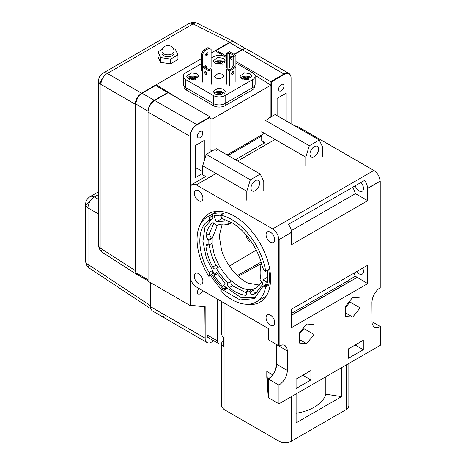<?xml version="1.0" encoding="UTF-8"?>
<svg xmlns="http://www.w3.org/2000/svg" width="466" height="466" viewBox="0 0 466 466"><rect width="100%" height="100%" fill="white"/><g stroke="black" fill="none" stroke-linecap="round" stroke-linejoin="round"><path stroke-width="0.7" d="M223.231 288.844A49.012 28.298 60 0 1 211.896 274.637L208.855 276.396A49.012 28.298 60 0 1 207.201 217.057A49.012 28.298 60 0 1 208.855 216.224L211.896 214.471A49.012 28.298 60 0 1 223.61 213.422L220.564 215.181A49.012 28.298 60 0 1 231.701 219.486A49.012 28.298 60 0 1 265.69 271.317L268.736 269.564A49.012 28.298 60 0 1 268.736 285.175L265.69 286.934A49.012 28.298 60 0 1 256.207 301.945A49.012 28.298 60 0 1 231.701 299.522A49.012 28.298 60 0 1 220.564 290.965L221.449 289.869L224.495 288.11M221.117 290.178L222.946 290.015L240.002 299.918L254.296 298.636L263.098 286.147L265.69 286.934M224.158 288.425L225.987 288.262L226.534 288.658L223.365 285.646L222.69 286.613L213.906 275.686L214.581 274.719L212.112 270.717L212.449 273.857L211.896 274.637M265.69 271.317L264.589 270.682L262.55 267.7C259.108 249.962 245.768 230.466 231.701 222.608L223.488 219.107L221.117 216.597L220.564 215.181M213.987 222.754L209.158 233.99L211.244 238.01L207.999 239.885L205.914 235.866C206.799 229.988 209.065 225.643 212.712 222.83L214.308 222.911L216.405 225.824C219.696 223.948 223.598 223.598 228.101 224.787L231.352 222.713M222.224 224.129L219.23 235.953L221.635 250.504C226.528 264.42 234.462 274.864 245.431 281.831L247.83 283.095L259.9 285.157M249.362 289.654C245.832 289.567 242.064 288.378 238.062 286.089L231.416 280.963L227.851 283.229L231.095 281.353C230.507 282.786 230.985 284.266 232.528 285.798L246.665 293.073M219.544 266.558L214.261 254.756L211.937 243.095M212.17 238.464L212.17 243.153L208.861 245.064L208.861 240.38L212.17 238.464L217.372 225.317M228.101 224.787L227.851 224.14L231.095 222.27L232.412 223.028M263.098 286.147L266.138 284.394L267.635 284.54L268.736 285.175M267.047 270.536L267.647 270.886L267.647 282.6L266.29 281.814L265.591 285.169M211.896 214.471L212.449 215.886L212.152 218.612M212.449 215.886L209.403 217.645L209.071 220.395L214.581 217.488L213.906 215.741L220.639 215.135M209.403 217.645L208.855 216.224M209.071 220.395C196.739 226.849 196.739 251.786 209.071 272.476L209.403 275.61L208.855 276.396M212.082 218.659L204.918 227.437L202.908 241.295L206.356 258.042L214.651 274.684L216.335 272.278L225.119 283.206L223.365 285.646M223.435 285.611L240.491 297.291L255.793 297.646M266.29 281.814L262.981 279.827L262.981 268.894M214.581 217.488L216.335 221.799L225.119 221.012L224.495 219.399M213.906 275.686L217.436 273.647M215.84 268.946L219.702 266.389C223.01 272.097 226.913 276.95 231.416 280.963M216.137 268.661C215.106 269.534 213.964 269.004 212.712 267.059C209.065 260.04 206.799 253.079 205.914 246.176L206.502 244.417L208.861 245.064M207.999 239.885L208.861 240.38M227.851 224.14L228.183 221.391L229.54 221.449M246.735 235.627L246.036 237.06L249.549 241.429L250.679 240.776M250.498 240.52L249.549 241.429M249.98 240.817L250.446 240.444M261.898 264.88L260.453 264.7L261.665 264.001M261.531 263.5L259.952 264.414L260.453 264.7M259.952 264.414C261.146 270.303 261.146 275.511 259.952 280.031L260.453 280.316C262.073 281.546 262.737 283.013 262.451 284.709L255.49 293.528L253.131 294.605C251.902 294.774 250.848 293.941 249.98 292.106L253.224 290.231C254.092 292.065 255.147 292.904 256.376 292.735L257.051 292.479M249.549 290.994L246.036 291.308L249.345 289.398L252.863 289.083L249.549 290.994L249.98 292.106M246.601 294.605L245.401 295.298L246.13 295.17L246.462 292.421L246.036 291.308M245.401 295.298C240.165 294.582 234.788 292.042 229.278 287.673C227.74 286.136 227.262 284.656 227.851 283.229M228.101 282.874C223.598 278.866 219.696 274.008 216.387 268.305M262.981 279.827L267.647 277.13M222.282 218.368L216.335 221.799M209.158 244.3C210.044 251.203 212.31 258.164 215.956 265.183L218.269 267.222M253.224 290.231L252.863 289.083M261.991 281.971L256.585 287.924L252.881 289.339M211.244 238.01L211.937 238.406M205.768 71.723A1.579 0.909 -120 0 0 204.982 71.648A1.579 0.909 -120 0 0 204.737 72.912A1.579 0.909 -120 0 0 205.768 74.298A1.579 0.909 -120 0 0 206.555 74.379A1.579 0.909 -120 0 0 206.799 73.115A1.579 0.909 -120 0 0 205.768 71.723M205.733 71.706A1.579 0.909 -120 0 0 206.852 73.675A1.579 0.909 -120 0 0 206.881 73.692M202.559 82.086L202.559 67.255L208.978 70.96L208.978 85.796M208.978 70.96L211.686 69.399L211.686 84.235M202.559 67.255L205.261 65.689L206.345 66.318L204.72 67.255L208.978 69.714L210.603 68.776L211.686 69.399M206.345 66.318L206.345 68.187M206.345 72.242L206.345 73.244M136.084 273.682A2.819 1.625 -60 0 1 135.985 273.548A2.819 1.625 -60 0 1 135.752 272.604L135.752 103.965A8.819 5.091 120 0 1 141.99 93.165L155.463 85.383L167.976 92.781L167.807 92.507L154.45 100.219A8.988 5.19 120 0 0 148.095 111.089M246.112 48.959A8.988 5.19 120 0 0 242.087 49.623L233.967 54.312M155.632 85.482L142.276 93.188A8.988 5.19 120 0 0 135.921 104.198L135.921 272.837A2.988 1.724 120 0 0 136.171 273.839A2.988 1.724 120 0 0 136.538 274.206L148.06 280.858M150.798 282.804L150.798 306.954A8.988 5.19 120 0 0 151.537 309.972A8.988 5.19 120 0 0 152.662 311.072L164.282 317.783M246.246 48.988L234.41 42.15A8.988 5.19 120 0 0 232.895 41.73A8.988 5.19 120 0 0 229.913 42.598L216.387 50.404L226.761 56.392M216.387 50.404L216.049 50.404L216.049 51.237M141.938 93.188A8.749 5.05 120 0 0 135.752 103.906L148.083 111.223M150.629 282.705L150.629 306.721A8.819 5.091 120 0 0 151.357 309.68A8.819 5.091 120 0 0 151.45 309.82M232.72 41.73A8.819 5.091 120 0 0 232.551 41.719A8.819 5.091 120 0 0 229.621 42.569L216.102 50.375M183.977 86.076L183.977 86.705A8.365 4.829 0 0 0 186.429 90.119L213.306 105.642A8.365 4.829 0 0 0 225.142 105.642L252.019 90.124A8.365 4.829 0 0 0 254.471 86.705L254.471 86.076M213.993 62.473A5.86 3.384 180 0 1 215.082 61.605A5.86 3.384 180 0 1 217.273 60.807L221.175 60.807A5.86 3.384 180 0 1 223.365 61.605A5.86 3.384 180 0 1 224.455 62.473M216.148 64.238L218.28 62.438L216.148 61.78L217.098 61.232L219.224 61.891L221.35 61.232L222.299 61.78L220.173 62.438L222.299 64.238M220.703 64.145L219.224 62.986L217.75 64.145M219.224 61.891L219.224 62.986M220.855 62.141L221.35 61.232M217.098 61.232L217.593 62.141M218.28 63.685L218.28 62.438M220.173 62.438L220.173 63.685M213.993 93.212A5.86 3.384 180 0 1 215.082 92.35A5.86 3.384 180 0 1 217.273 91.552L221.175 91.552A5.86 3.384 180 0 1 223.365 92.35A5.86 3.384 180 0 1 224.455 93.212M216.148 94.982L218.28 93.183L216.148 92.524L217.098 91.977L219.224 92.635L221.35 91.977L222.299 92.524L220.173 93.183L222.299 94.982M220.703 94.889L219.224 93.73L217.75 94.889M219.224 92.635L219.224 93.73M220.855 92.88L221.35 91.977M217.098 91.977L217.593 92.88M218.28 94.429L218.28 93.183M220.173 93.183L220.173 94.423M261.519 263.453L238.091 276.385M261.117 262.078L237.241 275.587M267.647 275.528L267.467 275.423A41.358 23.877 60 0 0 267.536 270.822M220.336 215.164L221.566 218.327A41.358 23.877 60 0 1 222.125 218.21M229.266 266.057L256.283 250.12M232.68 74.298A1.579 0.909 120 0 0 233.711 72.912A1.579 0.909 120 0 0 233.472 71.648A1.579 0.909 120 0 0 232.68 71.723A1.579 0.909 120 0 0 231.649 73.115A1.579 0.909 120 0 0 231.893 74.379A1.579 0.909 120 0 0 232.68 74.298M231.567 73.692A1.579 0.909 120 0 0 231.596 73.675A1.579 0.909 120 0 0 232.715 71.706M229.47 85.796L229.47 70.96L235.895 67.255L235.895 82.086M227.845 68.735L227.845 53.899L226.761 53.275L229.47 51.714L235.895 55.425L235.895 67.255L233.186 65.689L232.103 66.318L233.728 67.255L229.47 69.714L227.845 68.776L226.761 69.399L226.761 84.235M229.47 70.96L226.761 69.399M232.103 73.244L232.103 72.242M232.103 68.187L232.103 56.363L233.728 55.425L229.47 52.967L227.845 53.899M314.282 146.627A6.099 3.518 -60 0 1 317.334 146.324A6.099 3.518 -60 0 1 318.266 151.211A6.099 3.518 -60 0 1 314.282 156.582A6.099 3.518 -60 0 1 311.236 156.885A6.099 3.518 -60 0 1 310.304 151.998A6.099 3.518 -60 0 1 314.282 146.627M261.711 134.913L261.711 140.749L265.032 142.666L235.447 159.751M322.769 156.407L322.769 147.39L319.257 140.01L275.167 114.554L269.348 117.915M319.257 140.01L309.313 145.747L305.801 157.188L305.801 166.205M305.801 157.188L261.711 131.738M309.313 145.747L265.23 120.292M187.373 77.839A5.86 3.384 180 0 1 188.462 76.977A5.86 3.384 180 0 1 190.652 76.179L194.555 76.179A5.86 3.384 180 0 1 196.745 76.977A5.86 3.384 180 0 1 197.829 77.845M189.528 79.61L191.654 77.81L189.528 77.152L190.477 76.605L192.604 77.263L194.73 76.605L195.679 77.152L193.547 77.81L195.679 79.61M194.077 79.517L192.604 78.358L191.124 79.517M192.604 77.263L192.604 78.358M194.235 77.507L194.73 76.605M190.477 76.605L190.973 77.507M191.654 79.057L191.654 77.81M193.547 77.81L193.547 79.051M206.852 52.908A1.579 0.909 -60 0 1 207.638 52.827A1.579 0.909 -60 0 1 207.883 54.091A1.579 0.909 -60 0 1 206.852 55.483A1.579 0.909 -60 0 1 206.059 55.559A1.579 0.909 -60 0 1 205.821 54.295A1.579 0.909 -60 0 1 206.852 52.908M206.881 52.885A1.579 0.909 -60 0 1 205.768 54.86A1.579 0.909 -60 0 1 205.733 54.877M201.51 53.689L202.588 54.312L204.621 50.8L209.083 48.219L207.999 47.596L203.537 50.171L201.51 53.689L201.51 70.867M204.621 50.8L203.537 50.171M209.083 48.219L211.11 49.39L211.11 66.568M202.588 54.312L202.588 67.232M255.286 180.691A6.099 3.518 -60 0 1 258.333 180.389A6.099 3.518 -60 0 1 259.271 185.27A6.099 3.518 -60 0 1 255.286 190.646A6.099 3.518 -60 0 1 252.24 190.949A6.099 3.518 -60 0 1 251.302 186.062A6.099 3.518 -60 0 1 255.286 180.691M213.533 150.139L206.228 154.357L202.71 165.797L202.71 174.814L206.03 176.73L204.632 177.162L191.957 184.478L194.037 184.099L196.303 184.909L272.645 228.917C276.385 231.491 278.435 235.045 278.802 239.576L278.802 345.76L268.457 339.79L268.457 328.582L196.308 286.928C192.592 284.336 190.542 280.782 190.151 276.268L190.151 188.462L190.582 186.097L191.957 184.478M263.773 190.472L263.773 181.455L260.255 174.074L250.318 179.812L246.799 191.252L246.799 200.269M246.799 191.252L202.71 165.797M250.318 179.812L206.228 154.357M260.255 174.074L216.166 148.619M200.124 131.453A3.775 2.179 -60 0 1 202.017 131.261A3.775 2.179 -60 0 1 202.594 134.29A3.775 2.179 -60 0 1 200.124 137.616A3.775 2.179 -60 0 1 198.236 137.808A3.775 2.179 -60 0 1 197.66 134.779A3.775 2.179 -60 0 1 200.124 131.453M281.272 84.602A3.775 2.179 -60 0 1 283.159 84.416A3.775 2.179 -60 0 1 283.736 87.445A3.775 2.179 -60 0 1 281.272 90.771A3.775 2.179 -60 0 1 279.379 90.957A3.775 2.179 -60 0 1 278.802 87.928A3.775 2.179 -60 0 1 281.272 84.602M202.564 290.539A3.775 2.179 -60 0 1 200.124 293.778A3.775 2.179 -60 0 1 198.236 293.964A3.775 2.179 -60 0 1 199.04 288.506M221.525 343.529A5.976 3.448 -60 0 1 218.775 343.698L208.127 337.547A5.976 3.448 -60 0 1 206.887 334.809L206.887 293.038M263.418 143.598L263.418 142.771A3.775 2.179 -60 0 1 263.535 141.804M202.71 173.41L195.225 177.732L195.225 145.642L204.283 140.412L204.283 160.683M277.113 115.679L277.113 98.367L286.171 93.13L286.171 120.91M190.32 278.027L190.32 305.312L205.162 306.64L205.162 339.248A9.565 5.522 120 0 0 207.079 342.568A9.565 5.522 120 0 0 210.358 342.766L213.76 340.797M291.075 123.74L291.075 78.119A9.326 5.382 120 0 0 284.481 74.315L271.294 81.929L271.294 116.791M261.711 136.066L228.072 155.487M210.102 152.12L210.102 117.257L196.914 124.871A9.326 5.382 120 0 0 190.32 136.293L190.32 186.901M218.775 343.698A5.976 3.448 -60 0 1 217.54 340.961L217.54 299.184M202.71 171.593L195.225 167.271M205.162 306.64L204.824 306.75L205.162 339.248M190.32 305.312L204.824 306.75M190.32 136.293L189.982 136.293L189.982 305.428L148.06 281.219L148.06 111.892A9.326 5.382 120 0 1 154.654 100.47L154.823 100.376A9.565 5.522 120 0 0 148.06 112.085L189.982 136.293A9.565 5.522 120 0 1 196.745 124.579L154.654 100.47M210.102 117.257L210.102 116.867L196.745 124.579L196.914 124.871M271.294 81.929L270.956 81.812L270.956 116.983M291.075 78.119L291.075 78.067A9.396 5.423 120 0 0 290.301 74.915A9.396 5.423 120 0 0 284.435 74.228L271.195 81.87M210.358 342.766L211.686 341.992M207.079 342.568L164.813 318.167A9.565 5.522 120 0 1 162.902 314.853L162.902 289.794M210.102 116.867L168.174 92.664L154.823 100.376M270.956 81.812L235.895 61.489M290.207 74.776A9.565 5.522 120 0 0 290.114 74.624A9.565 5.522 120 0 0 288.926 73.453A9.565 5.522 120 0 0 284.144 73.925L270.787 81.637M234.287 54.499L242.39 49.815A9.565 5.522 -60 0 1 247.172 49.344L288.926 73.453M98.576 154.462A14.766 8.528 -60 0 1 98.576 151.339M137.878 274.981L136.946 274.579L135.21 270.554L135.21 104.198C135.612 99.549 137.726 95.891 141.548 93.223L156.192 84.765L156.192 85.802M211.11 53.06L229.831 42.249L234.153 41.719L235.237 42.627M215.187 50.707L225.002 56.765M255.013 75.306L270.938 85.144L270.927 116.791A9.565 5.522 -60 0 0 266.604 121.09M210.102 118.073L211.943 119.209L211.943 150.844L210.102 149.778M201.51 58.605L156.192 84.765L180.348 99.689M173.352 48.808L175.274 49.105L177.954 54.883L177.954 59.502L170.638 63.731L160.636 62.438L157.957 56.666L157.957 51.784L162.378 49.233M229.831 42.249L193.128 23.917A8.965 5.178 -120 0 0 192.19 23.498A8.965 5.178 -120 0 0 188.864 23.597L103.056 73.139C100.178 74.933 98.687 77.519 98.576 80.903A8.965 5.178 0 0 0 100.225 83.897A8.965 5.178 0 0 0 100.982 84.433L135.21 104.198M103.056 73.139A8.965 5.178 60 0 1 107.32 73.459L141.548 93.223M197.514 23.428A8.965 5.173 116.5 0 0 197.351 23.341A8.965 5.173 116.5 0 0 193.128 23.917L107.32 73.459A8.965 5.528 120 0 0 102.747 78.137A8.965 5.528 120 0 0 100.982 84.433L100.982 248.529A8.965 5.248 122.8 0 0 101.815 251.692A8.965 2.598 -52.7 0 0 102.112 252.129C99.87 250.388 98.693 248.011 98.576 245L98.576 245A8.965 5.178 0 0 0 100.982 248.529L135.21 270.554M98.576 214.045L88.01 207.941L88.01 264.414A8.965 5.173 123.5 0 0 89.623 268.364C87.142 266.703 85.802 264.21 85.598 260.884L85.598 260.884A8.965 5.178 0 0 0 88.01 264.414L150.629 305.795M188.864 23.597L188.864 23.597C191.724 22.118 194.52 22.018 197.264 23.3A8.965 6.582 -64.1 0 1 197.316 23.323M270.938 85.144L211.943 119.209M211.943 150.844L211.96 150.833A9.565 5.522 -60 0 1 216.742 150.361M227.07 154.916L264.164 133.497M170.638 63.731L170.638 59.106L160.636 57.557L160.636 62.438M177.954 54.883L170.638 59.106M85.983 205.914A8.965 4.514 -18 0 1 89.775 201.65A8.965 5.528 120 0 0 88.01 207.941A8.965 5.178 180 0 1 85.983 205.914A8.965 5.178 180 0 1 85.598 204.411L85.598 260.884M98.576 199.413L94.342 196.972A8.965 5.178 -120 0 0 90.084 196.652C87.206 198.44 85.709 201.032 85.598 204.411M160.636 57.557L157.957 51.784M163.729 55.774A5.976 3.448 0 0 0 170.241 56.52A5.976 3.448 0 0 0 173.935 53.334L173.935 51.382A5.976 3.448 180 0 1 170.241 54.569A5.976 3.448 180 0 1 163.729 53.823A5.976 3.448 180 0 1 161.982 51.382L161.982 53.334A5.976 3.448 0 0 0 163.729 55.774M232.103 58.244A1.579 0.909 60 0 1 231.567 56.794M232.103 59.537A1.579 0.909 60 0 1 231.596 59.386A1.579 0.909 60 0 1 230.565 57.994A1.579 0.909 60 0 1 230.81 56.73A1.579 0.909 60 0 1 231.596 56.811A1.579 0.909 60 0 1 232.103 57.242M226.761 53.275L226.761 68.112M235.895 55.425L233.186 56.986L232.103 56.363M233.186 56.986L233.186 65.689M229.47 67.797L229.47 52.967M240.619 77.845A5.86 3.384 180 0 1 241.703 76.977A5.86 3.384 180 0 1 243.893 76.179L247.801 76.179A5.86 3.384 180 0 1 249.986 76.977A5.86 3.384 180 0 1 251.075 77.845M242.774 79.61L244.9 77.81L242.774 77.152L243.718 76.605L245.844 77.263L247.976 76.605L248.92 77.152L246.794 77.81L248.92 79.61M247.324 79.517L245.844 78.358L244.37 79.517M245.844 77.263L245.844 78.358M247.475 77.513L247.976 76.605M243.718 76.605L244.219 77.513M244.9 79.057L244.9 77.81M246.794 77.81L246.794 79.057M215.845 78.125L214.442 76.174L218.199 73.477L222.602 74.222L224.006 76.174L220.249 78.871L215.845 78.125M250.073 73.733L244.568 72.801L239.868 76.174L241.621 78.614L247.126 79.546L251.821 76.174L250.073 73.733M223.453 89.105L217.948 88.173L213.247 91.546L215.001 93.981L220.5 94.913L225.2 91.546L223.453 89.105M196.827 73.733L191.322 72.801L186.627 76.174L188.375 78.608L193.879 79.54L198.58 76.174L196.827 73.733M223.453 58.361L217.948 57.429L213.247 60.801L215.001 63.242L220.5 64.174L225.2 60.801L223.453 58.361M235.895 63.056L252.694 72.76A8.365 4.829 180 0 1 255.147 76.174L255.147 84.177A8.365 4.829 180 0 1 252.694 87.591L225.142 103.499A8.365 4.829 180 0 1 213.306 103.499L185.753 87.591A8.365 4.829 180 0 1 183.301 84.171L183.301 76.168A8.365 4.829 180 0 1 185.753 72.754L201.51 63.656M255.147 76.174A8.365 4.829 180 0 1 252.694 79.587L225.142 95.501A8.365 4.829 180 0 1 213.306 95.495L185.753 79.587A8.365 4.829 180 0 1 183.301 76.168M211.11 58.116L213.306 56.846A8.365 4.829 180 0 1 225.142 56.846L226.761 57.784M356.7 271.585A6.122 3.536 -120 0 0 359.135 273.851A6.122 3.536 -120 0 0 362.193 274.154A6.122 3.536 -120 0 0 362.711 268.113M270.385 232.173A6.122 3.536 -120 0 0 267.321 231.87A6.122 3.536 -120 0 0 266.383 236.775A6.122 3.536 -120 0 0 270.385 242.169A6.122 3.536 -120 0 0 273.443 242.471A6.122 3.536 -120 0 0 274.381 237.567A6.122 3.536 -120 0 0 270.385 232.173M247.021 304.24A51.068 29.48 -120 0 0 260.011 302.125A51.068 29.48 -120 0 0 267.839 261.205A51.068 29.48 -120 0 0 234.48 216.207A51.068 29.48 -120 0 0 208.943 213.678A51.068 29.48 -120 0 0 200.619 223.866M210.597 275.389A51.068 29.48 -120 0 0 221.828 289.654M198.568 190.71A6.122 3.536 -120 0 0 195.51 190.408A6.122 3.536 -120 0 0 194.572 195.312A6.122 3.536 -120 0 0 198.568 200.706A6.122 3.536 -120 0 0 201.632 201.009A6.122 3.536 -120 0 0 202.57 196.104A6.122 3.536 -120 0 0 198.568 190.71M198.568 273.635A6.122 3.536 -120 0 0 195.51 273.332A6.122 3.536 -120 0 0 194.572 278.237A6.122 3.536 -120 0 0 198.568 283.631A6.122 3.536 -120 0 0 201.632 283.934A6.122 3.536 -120 0 0 202.57 279.029A6.122 3.536 -120 0 0 198.568 273.635M270.385 315.098A6.122 3.536 -120 0 0 267.321 314.789A6.122 3.536 -120 0 0 266.383 319.693A6.122 3.536 -120 0 0 270.385 325.087A6.122 3.536 -120 0 0 273.443 325.39A6.122 3.536 -120 0 0 274.381 320.486A6.122 3.536 -120 0 0 270.385 315.098M360.981 182.474A6.122 3.536 60 0 1 362.193 191.229A6.122 3.536 60 0 1 359.135 190.926A6.122 3.536 60 0 1 355.22 185.8M325.833 376.738L325.833 394.195A41.194 23.783 180 0 1 296.108 413.26M221.525 301.49L221.525 334.029L222.241 336.033L223.464 337.198L223.464 346.564L222.241 345.399L221.525 343.401L221.711 406.975L224.082 409.503L279.023 441.226C283.136 443.154 287.248 443.154 291.361 441.226L346.302 409.503L348.143 407.942L348.859 405.944L348.859 363.445M223.464 340.232L222.241 341.397L221.525 343.401M367.721 283.608L367.721 265.224L291.652 309.139L291.652 327.528L367.721 283.608L355.337 276.262L348.842 280.014L346.302 283.445L291.652 314.999M296.108 393.898L296.108 422.866L341.555 396.63L341.555 367.662M363.294 349.686L348.481 358.238L348.481 348.865L363.294 340.314L363.294 349.686L355.179 345.003M310.886 379.941L296.079 388.493L296.079 379.12L310.886 370.569L310.886 379.941L302.772 375.258M278.971 403.795L380.402 345.236L380.402 326.532L377.291 327.645L374.425 327.126L373.324 326.2L372.089 323.352L371.95 302.137C372.456 296.038 375.217 291.192 380.233 287.592L380.233 181.21L367.721 188.433L367.721 200.689L291.652 244.609L291.652 232.353L279.14 239.576L279.14 345.958L282.204 344.927L283.689 344.991L285.006 345.498L286.84 347.718L287.423 350.933L287.423 370.453C286.887 376.65 284.068 381.532 278.971 385.097L278.971 403.795L268.288 397.626L268.288 378.928C273.385 375.363 276.204 370.482 276.74 364.284L276.74 344.572M360.148 298.001L360.148 307.875L352.739 317.084L345.335 316.42L345.335 306.546L352.739 297.337L360.148 298.001M314.032 324.621L314.032 334.495L306.628 343.704L299.224 343.046L299.224 333.173L306.628 323.963L314.032 324.621M294.361 125.639L297.558 126.443L373.901 170.457C377.641 173.032 379.697 176.585 380.064 181.117L367.552 188.34C367.47 185.614 366.457 182.987 364.505 180.441L288.431 224.362C290.382 226.901 291.401 229.534 291.483 232.254L279.14 239.576M278.802 239.576L278.802 345.76M291.332 230.606L355.436 193.594L367.721 200.689M352.925 187.128L355.436 193.594M279.14 345.958L268.457 339.79L268.457 328.582M272.732 374.897L266.797 371.472L266.797 377.244L268.288 397.626M268.288 378.928L278.971 385.097M371.95 321.657L380.402 326.532M291.652 315.191L357.206 277.346M266.797 371.472L268.288 391.848M354.102 273.082L355.337 276.262M291.652 313.344L348.824 280.334M360.148 307.875L350.001 302.015L350.001 300.745M345.335 307.822L350.001 302.015M352.739 317.084L345.335 312.808M314.032 334.495L303.89 328.641L303.89 327.365M299.224 334.442L303.89 328.641M306.628 343.704L299.224 339.429M325.833 394.195L341.555 396.63M264.589 286.299L267.635 284.54M209.403 275.61L212.449 273.857M223.488 290.411L226.534 288.658M212.112 270.717L209.071 272.476M212.712 267.059L215.956 265.183M232.528 285.798L229.278 287.673M256.376 292.735L253.131 294.605M209.158 233.99L205.914 235.866M208.349 244.767L205.914 246.176M141.99 93.165L154.607 100.499M229.621 42.569L242.244 49.903M135.752 272.604L148.06 279.845M150.629 306.721L162.902 313.944M186.429 90.119L186.429 87.981M213.306 105.642L213.306 95.495M225.142 105.642L225.142 95.501M252.019 90.124L252.019 87.981M215.082 61.605A9.763 5.639 60 0 1 216.608 61.489M215.082 92.35A9.763 5.639 60 0 1 216.608 92.227M188.462 76.977A9.763 5.639 60 0 1 189.988 76.855M206.887 334.809L217.54 340.961M263.418 142.771L264.135 143.184M284.481 74.315L242.39 49.815M205.028 338.147L162.902 313.828M100.225 83.897A8.965 5.435 -46.4 0 1 102.747 78.137M101.815 251.692A8.965 5.248 122.8 0 0 102.689 252.537L136.946 274.579M192.19 23.498A8.965 6.582 -64.1 0 1 197.264 23.3L234.153 41.719M98.576 194.526L94.342 196.972A8.965 5.528 120 0 0 89.775 201.65M241.703 76.977A9.763 5.639 60 0 1 243.235 76.861M185.753 79.587L185.753 87.591M252.694 87.591L252.694 79.587M224.082 302.964L224.082 409.503M291.361 396.642L291.361 441.226M346.302 364.919L346.302 409.503M297.558 126.443L296.661 126.968M275.057 139.439L237.66 161.026M216.055 173.503L196.303 184.909M279.023 403.766L279.023 441.226M373.901 170.457L272.645 228.917M268.457 379.021L271.567 376.54L274.433 372.713L276.909 364.383L287.423 370.453M276.74 344.764L287.423 350.933M266.156 296.201L256.207 301.945M217.144 211.319L207.201 217.057M151.357 309.68L151.537 309.972M232.551 41.719L232.895 41.73M135.985 273.548L136.171 273.839M290.301 74.915L290.114 74.624M325.81 376.749L325.833 378.94M98.576 155.277L98.576 149.4M150.984 308.917L89.623 268.364M98.576 80.903L98.576 245M102.112 252.129L102.689 252.537M98.576 191.747L90.084 196.652M173.935 51.382C174.36 43.717 161.597 43.647 161.982 51.382M348.859 282.163L348.859 280.002"/></g></svg>
